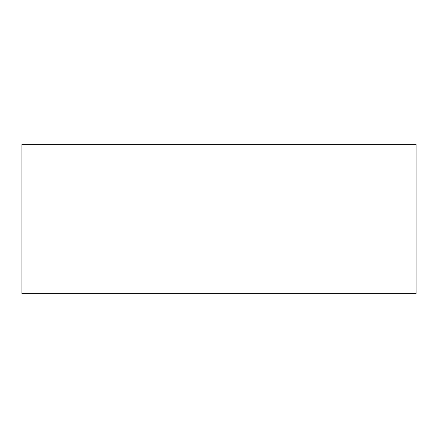<?xml version="1.0" encoding="UTF-8"?>
<svg xmlns="http://www.w3.org/2000/svg" width="438" height="438" viewBox="0 0 438 438"><rect width="100%" height="100%" fill="white"/><g stroke="black" fill="none" stroke-linecap="round" stroke-linejoin="round"><path stroke-width="0.66" d="M416.1 219L416.1 293.635L21.9 293.635L21.9 144.365L416.1 144.365L416.1 219"/></g></svg>
